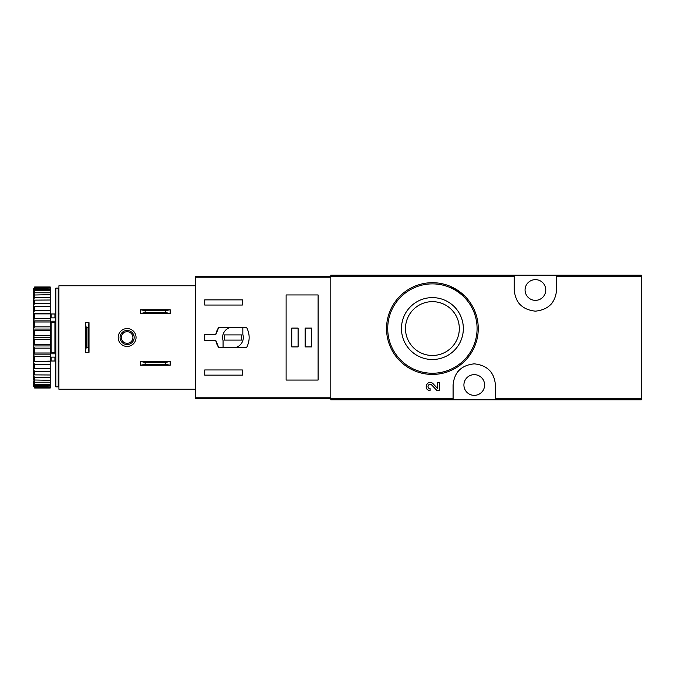 <?xml version="1.0" encoding="UTF-8"?>
<svg xmlns="http://www.w3.org/2000/svg" width="675" height="675" viewBox="0 0 675 675"><rect width="100%" height="100%" fill="white"/><g stroke="black" fill="none" stroke-linecap="round" stroke-linejoin="round"><path stroke-width="1.01" d="M495.433 399.828L641.25 399.828L641.25 275.172L330.801 275.172L330.801 399.828L495.433 399.828L495.433 385.012C494.286 372.296 487.232 365.243 474.289 363.842C461.312 365.217 454.25 372.279 453.094 385.012L453.094 399.828M437.577 388.471L432.987 383.645L437.577 388.471L437.577 382.396L439.459 382.396L439.459 390.445L436.86 390.445L431.629 384.944C428.701 382.126 426.026 388.437 430.068 388.564L430.068 390.445C422.491 390.218 427.503 378.371 432.987 383.645M464.805 296.114L450.031 286.225M514.249 275.172L514.249 289.988C515.396 302.704 522.442 309.757 535.393 311.158C548.362 309.783 555.424 302.721 556.58 289.988L556.58 275.172M432.397 297.616A30.94 30.94 0 0 1 459.194 344.031A30.94 30.94 0 0 1 405.599 344.031A30.94 30.94 0 0 1 432.397 297.616M432.397 282.698A45.866 45.866 0 0 1 472.12 351.498A45.866 45.866 0 0 1 392.681 351.498A45.866 45.866 0 0 1 432.397 282.698A45.866 45.866 0 0 1 472.12 351.498A45.866 45.866 0 0 1 392.681 351.498A45.866 45.866 0 0 1 432.397 282.698M432.397 301.649A26.916 26.916 0 0 1 455.709 342.023A26.916 26.916 0 0 1 409.092 342.023A26.916 26.916 0 0 1 432.397 301.649M535.41 279.644A10.344 10.344 0 0 1 544.379 295.169A10.344 10.344 0 0 1 526.449 295.169A10.344 10.344 0 0 1 535.41 279.644M474.263 374.659A10.344 10.344 0 0 1 483.224 390.184A10.344 10.344 0 0 1 465.303 390.184A10.344 10.344 0 0 1 474.263 374.659M491.122 372.212A21.17 21.17 0 0 0 489.341 370.153M459.202 370.136A21.17 21.17 0 0 0 457.523 372.06M518.552 302.788A21.17 21.17 0 0 0 520.341 304.847M550.471 304.864A21.17 21.17 0 0 0 552.158 302.94M215.823 334.446L204.736 334.446L204.736 340.554L215.823 340.554L218.793 347.617L246.578 347.617C250.012 340.875 250.012 334.125 246.578 327.383L218.793 327.383L215.823 334.446A17.407 17.407 0 0 1 218.793 327.383M330.801 276.581L195.328 276.581L195.328 398.419L330.801 398.419M195.328 277.223L330.801 277.223L330.801 397.777L195.328 397.777M204.736 305.041L204.736 299.869L242.367 299.869L242.367 305.041L204.736 305.041M242.367 375.131L204.736 375.131L204.736 369.959L242.367 369.959L242.367 375.131M286.107 294.941L286.107 380.059L318.094 380.059L318.094 294.941L286.107 294.941M215.823 340.554A17.407 17.407 0 0 0 218.793 347.617M242.831 327.62L229.871 327.62A10.344 10.344 0 0 0 223.079 340.588L223.079 347.38L236.039 347.38A10.344 10.344 0 0 0 242.831 334.412L242.831 327.62M241.422 334.91L224.488 334.91L224.488 340.09L241.422 340.09L241.422 334.91M311.512 328.092L305.159 328.092L305.159 346.908L311.512 346.908L311.512 328.092M298.105 328.092L291.752 328.092L291.752 346.908L298.105 346.908L298.105 328.092M140.527 361.488L170.159 361.488L165.535 362.433L165.535 364.314L170.159 365.251L140.527 365.251L145.15 364.314L145.15 362.433L140.527 361.488L140.527 365.251M165.535 364.314L145.15 364.314M165.535 362.433L145.15 362.433M170.159 361.488L170.159 365.251M140.527 309.749L170.159 309.749L165.535 310.686L165.535 312.567L170.159 313.512L140.527 313.512L145.15 312.567L145.15 310.686L140.527 309.749L140.527 313.512M165.535 312.567L145.15 312.567M165.535 310.686L145.15 310.686M170.159 309.749L170.159 313.512M195.328 285.761L58.919 285.761L58.919 389.239L195.328 389.239M118.184 337.5A8.935 8.935 0 0 1 131.591 329.763A8.935 8.935 0 0 1 131.591 345.237A8.935 8.935 0 0 1 118.184 337.5M88.079 327.308L88.079 347.532L89.024 352.316L89.024 322.684L88.079 327.308L86.197 327.308L86.197 347.532L88.079 347.532M86.197 327.308L85.261 322.684L85.261 352.316L86.197 347.532M85.261 322.684L89.024 322.684M85.261 352.316L89.024 352.316M120.066 337.5A7.054 7.054 0 0 1 130.646 331.391A7.054 7.054 0 0 1 130.646 343.609A7.054 7.054 0 0 1 120.066 337.5M121.34 337.5A5.78 5.78 0 0 1 130.013 332.488A5.78 5.78 0 0 1 130.013 342.512A5.78 5.78 0 0 1 121.34 337.5M58.21 288.107L58.21 386.893L55.856 386.893L55.856 288.107L58.21 288.107M55.856 321.95L54.92 322.616L54.92 352.384L55.856 353.05M55.856 357.126L50.684 357.126L50.684 352.477L54.92 352.384M55.856 321.199L50.684 321.199L50.684 322.523L54.92 322.616M33.75 288.47L34.687 286.968L50.212 286.968L50.212 287.407L34.687 287.407L33.75 288.47L50.212 288.065L50.212 289.373L34.687 289.373L33.75 290.545L33.75 291.212L34.687 290.663L50.212 290.663L50.212 292.79L34.687 292.79L33.75 294.038L33.75 295.017L50.212 294.688L50.212 297.574L34.687 297.574L33.75 298.865L33.75 300.122L50.212 300.012L50.212 303.573L34.687 303.573L33.75 304.855L33.75 306.357L34.687 306.467L50.212 306.467L50.212 310.593L34.687 310.593L33.75 311.842L33.75 313.538L34.687 313.875L50.212 313.875L50.212 318.44L34.687 318.44L33.75 319.613L33.75 321.452L34.687 322L50.212 322L50.212 326.86L34.687 326.86L33.75 327.923L33.75 329.847L34.687 330.59L50.212 330.59L50.212 335.61L34.687 335.61L33.75 336.521L33.75 338.479L34.687 339.39L50.212 339.39L50.212 344.41L34.687 344.41L33.75 345.153L33.75 347.077L34.687 348.14L50.212 348.14L50.212 353L34.687 353L33.75 353.548L33.75 355.387L34.687 356.56L50.212 356.56L50.212 361.125L33.75 361.462L33.75 363.158L34.687 364.407L50.212 364.407L50.212 368.533L33.75 368.643L33.75 370.145L34.687 371.427L50.212 371.427L50.212 374.988L33.75 374.878L33.75 376.135L34.687 377.426L50.212 377.426L50.212 380.312L33.75 379.983L34.687 382.21L50.212 382.21L50.212 384.337L34.687 384.337L33.75 383.788L33.75 384.455L34.687 385.627L50.212 385.627L50.212 386.935L33.75 386.53L34.687 387.593L50.212 387.593L50.212 388.032L34.687 388.032L33.75 386.53M34.687 286.968L34.687 287.407M34.687 288.065L34.687 289.373M34.687 290.663L34.687 292.79M34.687 294.688L34.687 297.574M34.687 300.012L34.687 303.573M34.687 306.467L34.687 310.593M34.687 313.875L34.687 318.44M34.687 322L34.687 326.86M34.687 330.59L34.687 335.61M34.687 339.39L34.687 344.41M34.687 348.14L34.687 353M34.687 356.56L34.687 361.125M34.687 364.407L34.687 368.533M34.687 371.427L34.687 374.988M34.687 377.426L34.687 380.312M34.687 382.21L34.687 384.337M34.687 385.627L34.687 386.935M34.687 387.593L34.687 388.032M33.75 288.807L33.75 290.545M33.75 291.212L33.75 294.038M33.75 295.017L33.75 298.865M33.75 300.122L33.75 304.855M33.75 306.357L33.75 311.842M33.75 313.538L33.75 319.613M33.75 321.452L33.75 327.923M33.75 329.847L33.75 336.521M33.75 338.479L33.75 345.153M33.75 347.077L33.75 353.548M33.75 355.387L33.75 361.462M33.75 363.158L33.75 368.643M33.75 370.145L33.75 374.878M33.75 376.135L33.75 379.983M33.75 380.962L33.75 383.788M33.75 384.455L33.75 386.193M59.147 361.015L58.21 361.96M51.157 357.126L51.157 361.015L50.212 361.96M50.212 288.065L50.212 287.407M50.212 290.663L50.212 289.373M50.212 294.688L50.212 292.79M50.212 300.012L50.212 297.574M50.212 306.467L50.212 303.573M50.212 313.875L50.212 310.593M50.212 322L50.212 318.44M50.212 330.59L50.212 326.86M50.212 339.39L50.212 335.61M50.212 348.14L50.212 344.41M50.212 356.56L50.212 353M50.212 364.407L50.212 361.125M50.212 371.427L50.212 368.533M50.212 377.426L50.212 374.988M50.212 382.21L50.212 380.312M50.212 385.627L50.212 384.337M50.212 387.593L50.212 386.935M33.75 368.761L50.212 368.761M33.75 361.817L50.212 361.817M33.75 354.139L50.212 354.139M33.75 345.946L50.212 345.946M33.75 337.5L50.212 337.5M33.75 329.054L50.212 329.054M33.75 320.861L50.212 320.861M33.75 313.183L50.212 313.183M33.75 306.239L50.212 306.239M50.684 321.199L50.684 317.874L55.856 317.874M55.856 353.801L50.684 353.801M58.919 355.818L58.21 356.198M58.21 352.282L58.919 352.662M58.21 353.185L58.919 353.565M514.249 276.758L330.801 276.758M453.094 398.242L330.801 398.242M641.25 398.242L495.433 398.242M641.25 276.758L556.58 276.758M432.397 283.88A44.685 44.685 0 0 1 471.099 350.907A44.685 44.685 0 0 1 393.702 350.907A44.685 44.685 0 0 1 432.397 283.88M54.92 357.126L54.92 361.015L55.856 361.96M51.157 317.874L51.157 313.985L54.92 313.985L54.92 317.874M51.157 322.616L51.157 352.384M54.92 313.985L55.856 313.04M51.157 361.015L54.92 361.015M59.147 313.985L58.21 313.04M51.157 313.985L50.212 313.04"/></g></svg>
